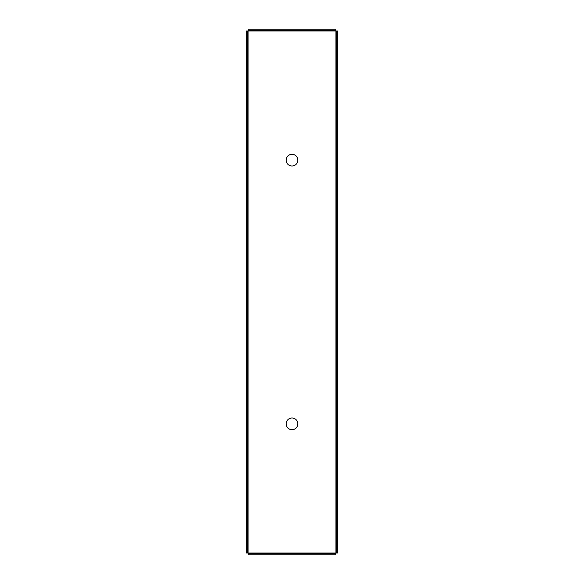 <?xml version="1.0" encoding="UTF-8"?>
<svg xmlns="http://www.w3.org/2000/svg" width="584" height="584" viewBox="0 0 584 584"><rect width="100%" height="100%" fill="white"/><g stroke="black" fill="none" stroke-linecap="round" stroke-linejoin="round"><path stroke-width="0.88" d="M335.946 30.959L248.054 30.959L248.054 553.041L335.946 553.041L335.946 30.959M286.16 423.838A5.84 5.84 0 0 1 294.92 418.779A5.84 5.84 0 0 1 294.92 428.897A5.84 5.84 0 0 1 286.16 423.838M286.16 160.162A5.84 5.84 0 0 1 294.92 155.103A5.84 5.84 0 0 1 294.92 165.221A5.84 5.84 0 0 1 286.16 160.162M248.076 553.391L335.924 553.391L335.924 554.8L248.076 554.8L248.076 553.391L248.55 553.041M335.45 553.041L335.924 553.391M247.704 30.981L247.704 553.019L246.295 553.019L246.295 30.981L247.704 30.981L248.054 31.456M248.054 552.544L247.704 553.019M336.296 553.019L336.296 30.981L337.705 30.981L337.705 553.019L336.296 553.019L335.946 552.544M335.946 31.456L336.296 30.981M335.924 30.609L248.076 30.609L248.076 29.2L335.924 29.2L335.924 30.609L335.45 30.959M248.55 30.959L248.076 30.609"/></g></svg>
